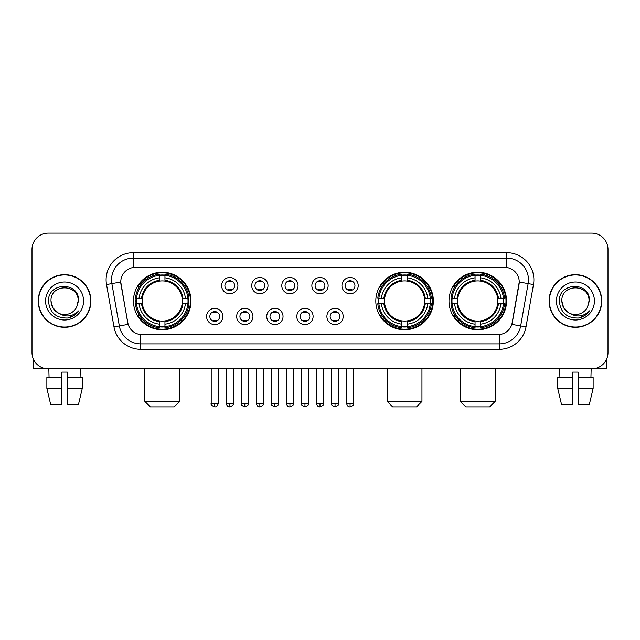 <?xml version="1.0" encoding="UTF-8"?>
<svg xmlns="http://www.w3.org/2000/svg" width="640" height="640" viewBox="0 0 640 640"><rect width="100%" height="100%" fill="white"/><g stroke="black" fill="none" stroke-linecap="round" stroke-linejoin="round"><path stroke-width="0.96" d="M375.808 301A28.776 28.776 0 0 0 404.584 329.768A28.776 28.776 0 0 0 433.352 301A28.776 28.776 0 0 0 404.584 272.224A28.776 28.776 0 0 0 375.808 301M448.992 301A28.776 28.776 0 0 0 477.76 329.768A28.776 28.776 0 0 0 506.536 301A28.776 28.776 0 0 0 477.76 272.224A28.776 28.776 0 0 0 448.992 301M133.464 301A28.776 28.776 0 0 0 162.24 329.768A28.776 28.776 0 0 0 191.008 301A28.776 28.776 0 0 0 162.24 272.224A28.776 28.776 0 0 0 133.464 301M222.88 316.472A8.144 8.144 0 0 1 214.736 324.616A8.144 8.144 0 0 1 206.592 316.472A8.144 8.144 0 0 1 214.736 308.328A8.144 8.144 0 0 1 222.88 316.472M209.848 316.472A4.888 4.888 0 0 0 214.736 321.36A4.888 4.888 0 0 0 219.624 316.472A4.888 4.888 0 0 0 214.736 311.584A4.888 4.888 0 0 0 209.848 316.472M252.952 316.472A8.144 8.144 0 0 1 244.808 324.616A8.144 8.144 0 0 1 236.664 316.472A8.144 8.144 0 0 1 244.808 308.328A8.144 8.144 0 0 1 252.952 316.472M239.928 316.472A4.888 4.888 0 0 0 244.808 321.36A4.888 4.888 0 0 0 249.696 316.472A4.888 4.888 0 0 0 244.808 311.584A4.888 4.888 0 0 0 239.928 316.472M283.032 316.472A8.144 8.144 0 0 1 274.888 324.616A8.144 8.144 0 0 1 266.744 316.472A8.144 8.144 0 0 1 274.888 308.328A8.144 8.144 0 0 1 283.032 316.472M270 316.472A4.888 4.888 0 0 0 274.888 321.36A4.888 4.888 0 0 0 279.776 316.472A4.888 4.888 0 0 0 274.888 311.584A4.888 4.888 0 0 0 270 316.472M313.104 316.472A8.144 8.144 0 0 1 304.96 324.616A8.144 8.144 0 0 1 296.816 316.472A8.144 8.144 0 0 1 304.96 308.328A8.144 8.144 0 0 1 313.104 316.472M300.08 316.472A4.888 4.888 0 0 0 304.96 321.36A4.888 4.888 0 0 0 309.848 316.472A4.888 4.888 0 0 0 304.96 311.584A4.888 4.888 0 0 0 300.08 316.472M343.184 316.472A8.144 8.144 0 0 1 335.04 324.616A8.144 8.144 0 0 1 326.896 316.472A8.144 8.144 0 0 1 335.04 308.328A8.144 8.144 0 0 1 343.184 316.472M330.152 316.472A4.888 4.888 0 0 0 335.04 321.36A4.888 4.888 0 0 0 339.92 316.472A4.888 4.888 0 0 0 335.04 311.584A4.888 4.888 0 0 0 330.152 316.472M237.912 285.632A8.144 8.144 0 0 1 229.776 293.776A8.144 8.144 0 0 1 221.632 285.632A8.144 8.144 0 0 1 229.776 277.496A8.144 8.144 0 0 1 237.912 285.632M224.888 285.632A4.888 4.888 0 0 0 229.776 290.52A4.888 4.888 0 0 0 234.656 285.632A4.888 4.888 0 0 0 229.776 280.752A4.888 4.888 0 0 0 224.888 285.632M267.992 285.632A8.144 8.144 0 0 1 259.848 293.776A8.144 8.144 0 0 1 251.704 285.632A8.144 8.144 0 0 1 259.848 277.496A8.144 8.144 0 0 1 267.992 285.632M254.96 285.632A4.888 4.888 0 0 0 259.848 290.52A4.888 4.888 0 0 0 264.736 285.632A4.888 4.888 0 0 0 259.848 280.752A4.888 4.888 0 0 0 254.96 285.632M298.064 285.632A8.144 8.144 0 0 1 289.928 293.776A8.144 8.144 0 0 1 281.784 285.632A8.144 8.144 0 0 1 289.928 277.496A8.144 8.144 0 0 1 298.064 285.632M285.04 285.632A4.888 4.888 0 0 0 289.928 290.52A4.888 4.888 0 0 0 294.808 285.632A4.888 4.888 0 0 0 289.928 280.752A4.888 4.888 0 0 0 285.04 285.632M328.144 285.632A8.144 8.144 0 0 1 320 293.776A8.144 8.144 0 0 1 311.856 285.632A8.144 8.144 0 0 1 320 277.496A8.144 8.144 0 0 1 328.144 285.632M315.112 285.632A4.888 4.888 0 0 0 320 290.52A4.888 4.888 0 0 0 324.888 285.632A4.888 4.888 0 0 0 320 280.752A4.888 4.888 0 0 0 315.112 285.632M358.216 285.632A8.144 8.144 0 0 1 350.072 293.776A8.144 8.144 0 0 1 341.936 285.632A8.144 8.144 0 0 1 350.072 277.496A8.144 8.144 0 0 1 358.216 285.632M345.192 285.632A4.888 4.888 0 0 0 350.072 290.52A4.888 4.888 0 0 0 354.96 285.632A4.888 4.888 0 0 0 350.072 280.752A4.888 4.888 0 0 0 345.192 285.632M113.984 326.888L106.52 284.544A27.144 27.144 0 0 1 133.248 252.68L506.752 252.68A27.144 27.144 0 0 1 533.48 284.544L526.016 326.888A27.144 27.144 0 0 1 499.288 349.312L140.712 349.312A27.144 27.144 0 0 1 113.984 326.888L128.136 324.392L120.984 284.544A14.656 14.656 0 0 1 135.416 267.344L504.584 267.344A14.656 14.656 0 0 1 519.016 284.544L512.312 322.544A14.656 14.656 0 0 1 497.88 334.656L142.12 334.656A14.656 14.656 0 0 1 127.688 322.544L120.76 282.032L111.864 283.6A21.712 21.712 0 0 1 133.248 258.112L506.752 258.112A21.712 21.712 0 0 1 528.136 283.6L520.672 325.944A21.712 21.712 0 0 1 499.288 343.888L140.712 343.888A21.712 21.712 0 0 1 119.328 325.944L111.864 283.6A21.712 21.712 0 0 1 111.536 279.824M136.048 303.712A26.328 26.328 0 0 1 136.048 298.288M451.576 303.712A26.328 26.328 0 0 1 451.576 298.288M378.392 303.712A26.328 26.328 0 0 1 378.392 298.288M38.24 301A26.328 26.328 0 0 0 64.576 327.328A26.328 26.328 0 0 0 90.904 301A26.328 26.328 0 0 0 64.576 274.672A26.328 26.328 0 0 0 38.24 301M549.096 301A26.328 26.328 0 0 0 575.424 327.328A26.328 26.328 0 0 0 601.76 301A26.328 26.328 0 0 0 575.424 274.672A26.328 26.328 0 0 0 549.096 301M133.248 252.68L133.248 267.504L506.752 267.504L506.752 252.68M120.76 282L120.92 279.824M497.88 334.656L142.12 334.656M533.48 284.544L519.24 282.032L511.864 324.392L526.016 326.888M512.312 322.544L512.224 323.008M127.776 323.008L127.688 322.544M608 249.424A16.288 16.288 0 0 0 591.712 233.136L48.288 233.136A16.288 16.288 0 0 0 32 249.424L32 352.576A16.288 16.288 0 0 0 48.288 368.856L591.712 368.856A16.288 16.288 0 0 0 608 352.576L608 249.424L608 352.576M32 249.424L32 352.576M591.712 233.136L48.288 233.136M48.288 368.856L591.712 368.856M90.632 301A26.056 26.056 0 0 0 64.576 274.944A26.056 26.056 0 0 0 38.512 301A26.056 26.056 0 0 0 64.576 327.056A26.056 26.056 0 0 0 90.632 301M58.376 313.072L52.816 307.784L51 301C50.168 283.488 78.976 283.488 78.144 301L76.656 307.176L78.472 301C79.816 281.4 47.896 281.88 48.488 301C49.568 312.544 55.936 318.224 67.584 318.04C72.32 317.128 76.08 314.704 78.856 310.768C72.592 316.784 65.8 317.568 58.48 313.128A13.576 13.576 0 0 0 76.656 307.176L78.144 301.184M58.48 313.128C53.736 310.512 51.24 306.464 51 301M45.576 301A19 19 0 0 0 64.576 320A19 19 0 0 0 83.576 301A19 19 0 0 0 64.576 282A19 19 0 0 0 45.576 301M78.816 310.824L74.008 315.504M73.896 315.576L67.664 318.024M33.088 358.424L33.088 368.856L96.064 368.856M46.864 377.544L46.864 388.4L50.72 404.688L46.864 388.4L46.864 377.544L61.856 377.544L61.856 372.12L67.288 372.12L67.288 377.544L82.28 377.544L82.28 388.4L78.424 404.688L82.28 388.4L67.288 388.4L67.288 377.544M80.32 368.856L80.08 377.544M61.856 377.544L61.856 404.688L50.72 404.688M46.864 388.4L61.856 388.4M78.424 404.688L67.288 404.688L67.288 388.4M48.832 368.856L49.064 377.544M601.488 301A26.056 26.056 0 0 0 575.424 274.944A26.056 26.056 0 0 0 549.368 301A26.056 26.056 0 0 0 575.424 327.056A26.056 26.056 0 0 0 601.488 301M569.152 313.032L563.672 307.784L561.856 301C561.024 283.488 589.832 283.488 589 301L587.512 307.176L589.328 301C590.672 281.4 558.744 281.88 559.344 301C560.424 312.544 566.792 318.224 578.432 318.04C583.176 317.128 586.936 314.704 589.712 310.768C583.448 316.784 576.656 317.568 569.336 313.128L569.32 313.12A13.576 13.576 0 0 0 587.512 307.176L589 301.184M569.336 313.128C564.592 310.512 562.096 306.464 561.856 301M556.424 301A19 19 0 0 0 575.424 320A19 19 0 0 0 594.424 301A19 19 0 0 0 575.424 282A19 19 0 0 0 556.424 301M589.672 310.824L584.856 315.504M584.744 315.576L578.52 318.024M174.184 406.864L150.296 406.864L144.864 401.432L179.608 401.432L174.184 406.864M182.144 303.712A20.088 20.088 0 0 0 164.952 281.096L164.952 281.096A20.088 20.088 0 0 0 142.336 303.712A20.088 20.088 0 0 0 182.144 303.712L182.944 303.712L182.144 303.712A20.088 20.088 0 0 1 164.952 320.904L164.952 324.184A23.344 23.344 0 0 0 185.424 303.712L189.024 303.712A26.928 26.928 0 0 1 164.952 327.792L164.952 326.696A25.84 25.84 0 0 0 187.936 303.712M136.592 303.712A25.784 25.784 0 0 1 136.592 298.288M164.952 275.352A25.784 25.784 0 0 0 159.52 275.352M187.88 298.288A25.784 25.784 0 0 1 187.88 303.712M189.024 298.288A26.928 26.928 0 0 0 164.952 274.208L164.952 275.304A25.84 25.84 0 0 1 187.936 298.288L189.024 298.288M135.448 303.712A26.928 26.928 0 0 0 159.52 327.792L159.52 326.696A25.84 25.84 0 0 1 136.536 303.712L135.448 303.712M187.936 298.288L185.424 298.288A23.344 23.344 0 0 0 164.952 277.816L164.952 275.304M164.952 326.696L164.952 324.184M136.536 303.712L139.056 303.712A23.344 23.344 0 0 0 159.52 324.184L159.52 326.696M164.952 277.816L164.952 280.296A20.88 20.88 0 0 1 182.944 298.288L185.424 298.288M185.424 303.712L182.944 303.712A20.88 20.88 0 0 1 164.952 321.704M159.52 324.184L159.52 320.904A20.088 20.088 0 0 1 142.336 303.712L139.056 303.712M182.144 298.288L182.944 298.288M164.952 326.64A25.784 25.784 0 0 1 159.52 326.64M159.52 274.208A26.928 26.928 0 0 0 135.448 298.288L136.536 298.288A25.84 25.84 0 0 1 159.52 275.304L159.52 274.208M159.52 275.304L159.52 277.816A23.344 23.344 0 0 0 139.056 298.288L136.536 298.288M159.52 281.064L159.52 277.816M139.056 298.288L141.536 298.288A20.88 20.88 0 0 1 159.52 280.296M159.52 320.904L159.52 321.704A20.88 20.88 0 0 1 141.536 303.712M139.648 286.344L138.112 286.344A28.232 28.232 0 0 1 190.464 301A28.232 28.232 0 0 1 138.112 315.656L139.648 315.656M416.528 406.864L392.64 406.864L387.208 401.432L421.952 401.432L416.528 406.864M424.48 303.712A20.088 20.088 0 0 0 407.296 281.096L407.296 281.096A20.088 20.088 0 0 0 384.68 303.712A20.088 20.088 0 0 0 424.48 303.712L425.288 303.712L424.48 303.712A20.088 20.088 0 0 1 407.296 320.904L407.296 324.184A23.344 23.344 0 0 0 427.768 303.712L431.368 303.712A26.928 26.928 0 0 1 407.296 327.792L407.296 326.696A25.84 25.84 0 0 0 430.28 303.712M378.936 303.712A25.784 25.784 0 0 1 378.936 298.288M407.296 275.352A25.784 25.784 0 0 0 401.864 275.352M430.224 298.288A25.784 25.784 0 0 1 430.224 303.712M431.368 298.288A26.928 26.928 0 0 0 407.296 274.208L407.296 275.304A25.84 25.84 0 0 1 430.28 298.288L431.368 298.288M377.792 303.712A26.928 26.928 0 0 0 401.864 327.792L401.864 326.696A25.84 25.84 0 0 1 378.88 303.712L377.792 303.712M430.28 298.288L427.768 298.288A23.344 23.344 0 0 0 407.296 277.816L407.296 275.304M407.296 326.696L407.296 324.184M378.88 303.712L381.392 303.712A23.344 23.344 0 0 0 401.864 324.184L401.864 326.696M407.296 277.816L407.296 280.296A20.88 20.88 0 0 1 425.288 298.288L427.768 298.288M427.768 303.712L425.288 303.712A20.88 20.88 0 0 1 407.296 321.704M401.864 324.184L401.864 320.904A20.088 20.088 0 0 1 384.68 303.712L381.392 303.712M424.48 298.288L425.288 298.288M407.296 326.64A25.784 25.784 0 0 1 401.864 326.64M401.864 274.208A26.928 26.928 0 0 0 377.792 298.288L378.88 298.288A25.84 25.84 0 0 1 401.864 275.304L401.864 274.208M401.864 275.304L401.864 277.816A23.344 23.344 0 0 0 381.392 298.288L378.88 298.288M401.864 281.064L401.864 277.816M381.392 298.288L383.88 298.288A20.88 20.88 0 0 1 401.864 280.296M401.864 320.904L401.864 321.704A20.88 20.88 0 0 1 383.88 303.712M381.992 286.344L380.456 286.344A28.232 28.232 0 0 1 432.808 301A28.232 28.232 0 0 1 380.456 315.656L381.992 315.656M489.704 406.864L465.816 406.864L460.392 401.432L495.136 401.432L489.704 406.864M497.664 303.712A20.088 20.088 0 0 0 480.48 281.096L480.48 281.096A20.088 20.088 0 0 0 457.856 303.712A20.088 20.088 0 0 0 497.664 303.712L498.464 303.712L497.664 303.712A20.088 20.088 0 0 1 480.48 320.904L480.48 324.184A23.344 23.344 0 0 0 500.944 303.712L504.552 303.712A26.928 26.928 0 0 1 480.48 327.792L480.48 326.696A25.84 25.84 0 0 0 503.464 303.712M452.12 303.712A25.784 25.784 0 0 1 452.12 298.288M480.48 275.352A25.784 25.784 0 0 0 475.048 275.352M503.408 298.288A25.784 25.784 0 0 1 503.408 303.712M504.552 298.288A26.928 26.928 0 0 0 480.48 274.208L480.48 275.304A25.84 25.84 0 0 1 503.464 298.288L504.552 298.288M450.976 303.712A26.928 26.928 0 0 0 475.048 327.792L475.048 326.696A25.84 25.84 0 0 1 452.064 303.712L450.976 303.712M503.464 298.288L500.944 298.288A23.344 23.344 0 0 0 480.48 277.816L480.48 275.304M480.48 326.696L480.48 324.184M452.064 303.712L454.576 303.712A23.344 23.344 0 0 0 475.048 324.184L475.048 326.696M480.48 277.816L480.48 280.296A20.88 20.88 0 0 1 498.464 298.288L500.944 298.288M500.944 303.712L498.464 303.712A20.88 20.88 0 0 1 480.48 321.704M475.048 324.184L475.048 320.904A20.088 20.088 0 0 1 457.856 303.712L454.576 303.712M497.664 298.288L498.464 298.288M480.48 326.64A25.784 25.784 0 0 1 475.048 326.64M475.048 274.208A26.928 26.928 0 0 0 450.976 298.288L452.064 298.288A25.84 25.84 0 0 1 475.048 275.304L475.048 274.208M475.048 275.304L475.048 277.816A23.344 23.344 0 0 0 454.576 298.288L452.064 298.288M475.048 281.064L475.048 277.816M454.576 298.288L457.056 298.288A20.88 20.88 0 0 1 475.048 280.296M475.048 320.904L475.048 321.704A20.88 20.88 0 0 1 457.056 303.712M455.176 286.344L453.632 286.344A28.232 28.232 0 0 1 505.992 301A28.232 28.232 0 0 1 453.632 315.656L455.176 315.656M228.144 290.24L228.144 289.472A4.168 4.168 0 0 0 231.4 289.472L231.4 290.24M231.4 281.032L231.4 281.8A4.168 4.168 0 0 0 228.144 281.8L228.144 281.032M258.216 290.24L258.216 289.472A4.168 4.168 0 0 0 261.48 289.472L261.48 290.24M261.48 281.032L261.48 281.8A4.168 4.168 0 0 0 258.216 281.8L258.216 281.032M288.296 290.24L288.296 289.472A4.168 4.168 0 0 0 291.552 289.472L291.552 290.24M291.552 281.032L291.552 281.8A4.168 4.168 0 0 0 288.296 281.8L288.296 281.032M318.368 290.24L318.368 289.472A4.168 4.168 0 0 0 321.632 289.472L321.632 290.24M321.632 281.032L321.632 281.8A4.168 4.168 0 0 0 318.368 281.8L318.368 281.032M348.448 290.24L348.448 289.472A4.168 4.168 0 0 0 351.704 289.472L351.704 290.24M351.704 281.032L351.704 281.8A4.168 4.168 0 0 0 348.448 281.8L348.448 281.032M213.104 321.08L213.104 320.304A4.168 4.168 0 0 0 216.36 320.304L216.36 321.08M216.36 311.864L216.36 312.64A4.168 4.168 0 0 0 213.104 312.64L213.104 311.864M243.184 321.08L243.184 320.304A4.168 4.168 0 0 0 246.44 320.304L246.44 321.08M246.44 311.864L246.44 312.64A4.168 4.168 0 0 0 243.184 312.64L243.184 311.864M273.256 321.08L273.256 320.304A4.168 4.168 0 0 0 276.512 320.304L276.512 321.08M276.512 311.864L276.512 312.64A4.168 4.168 0 0 0 273.256 312.64L273.256 311.864M303.336 321.08L303.336 320.304A4.168 4.168 0 0 0 306.592 320.304L306.592 321.08M306.592 311.864L306.592 312.64A4.168 4.168 0 0 0 303.336 312.64L303.336 311.864M333.408 321.08L333.408 320.304A4.168 4.168 0 0 0 336.664 320.304L336.664 321.08M336.664 311.864L336.664 312.64A4.168 4.168 0 0 0 333.408 312.64L333.408 311.864M606.912 358.424L606.912 368.856L543.936 368.856M572.712 377.544L572.712 388.4L557.72 388.4L561.576 404.688L557.72 388.4L557.72 377.544L572.712 377.544L572.712 372.12L578.144 372.12L578.144 377.544L593.136 377.544L593.136 388.4L589.28 404.688L593.136 388.4L578.144 388.4L578.144 377.544M591.168 368.856L590.936 377.544M572.712 388.4L572.712 404.688L561.576 404.688M589.28 404.688L578.144 404.688L578.144 388.4M559.68 368.856L559.92 377.544M499.288 334.592L499.288 349.312M140.712 349.312L140.712 334.592M106.52 284.544L111.864 283.6M159.52 326.888A26.032 26.032 0 0 0 164.952 326.888M188.128 303.712A26.032 26.032 0 0 0 188.128 298.288M164.952 275.112A26.032 26.032 0 0 0 159.52 275.112M401.864 326.888A26.032 26.032 0 0 0 407.296 326.888M430.472 303.712A26.032 26.032 0 0 0 430.472 298.288M407.296 275.112A26.032 26.032 0 0 0 401.864 275.112M475.048 326.888A26.032 26.032 0 0 0 480.48 326.888M503.648 303.712A26.032 26.032 0 0 0 503.648 298.288M480.48 275.112A26.032 26.032 0 0 0 475.048 275.112M229.776 403.336L226.24 403.336C226.856 405.848 228.04 407.024 229.776 406.864L229.776 403.336L233.304 403.336L233.304 368.856M259.848 403.336L256.32 403.336C256.936 405.848 258.112 407.024 259.848 406.864L259.848 403.336L263.376 403.336L263.376 368.856M289.928 403.336L286.392 403.336C287.008 405.848 288.184 407.024 289.928 406.864L289.928 403.336L293.456 403.336L293.456 368.856M320 403.336L316.472 403.336C317.088 405.848 318.264 407.024 320 406.864L320 403.336L323.528 403.336L323.528 368.856M350.072 403.336L346.544 403.336C347.16 405.848 348.336 407.024 350.072 406.864L350.072 403.336L353.608 403.336L353.608 368.856M214.736 403.336L211.208 403.336C210.488 404.464 211.664 405.64 214.736 406.864L214.736 403.336L218.264 403.336L218.264 368.856M244.808 403.336L241.28 403.336C240.568 404.464 241.744 405.64 244.808 406.864L244.808 403.336L248.336 403.336L248.336 368.856M274.888 403.336L271.36 403.336C270.64 404.464 271.816 405.64 274.888 406.864L274.888 403.336L278.416 403.336L278.416 368.856M304.96 403.336L301.432 403.336C300.72 404.464 301.896 405.64 304.96 406.864L304.96 403.336L308.488 403.336L308.488 368.856M335.04 403.336L331.512 403.336C330.792 404.464 331.968 405.64 335.04 406.864L335.04 403.336L338.568 403.336L338.568 368.856M179.608 368.856L179.608 401.432M144.864 368.856L144.864 401.432M421.952 368.856L421.952 401.432M387.208 368.856L387.208 401.432M495.136 368.856L495.136 401.432M460.392 368.856L460.392 401.432M226.24 403.336L226.24 368.856M233.304 403.336C234.016 404.464 232.84 405.64 229.776 406.864M256.32 403.336L256.32 368.856M263.376 403.336C264.096 404.464 262.92 405.64 259.848 406.864M286.392 403.336L286.392 368.856M293.456 403.336C294.168 404.464 292.992 405.64 289.928 406.864M316.472 403.336L316.472 368.856M323.528 403.336C324.248 404.464 323.072 405.64 320 406.864M346.544 403.336L346.544 368.856M353.608 403.336C354.32 404.464 353.144 405.64 350.072 406.864M211.208 403.336L211.208 368.856M218.264 403.336C217.648 405.848 216.472 407.024 214.736 406.864M241.28 403.336L241.28 368.856M248.336 403.336C249.056 404.464 247.88 405.64 244.808 406.864M271.36 403.336L271.36 368.856M278.416 403.336C279.128 404.464 277.952 405.64 274.888 406.864M301.432 403.336L301.432 368.856M308.488 403.336C309.208 404.464 308.032 405.64 304.96 406.864M331.512 403.336L331.512 368.856M338.568 403.336C339.28 404.464 338.104 405.64 335.04 406.864"/></g></svg>
